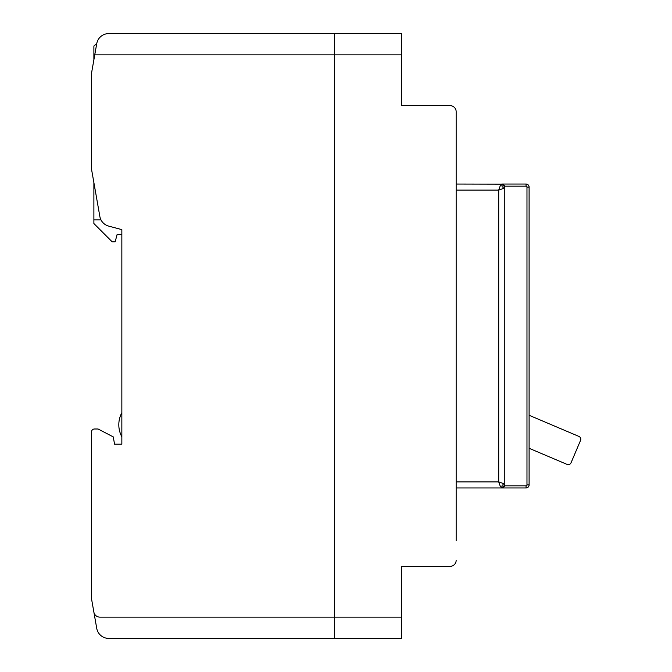 <?xml version="1.0" encoding="UTF-8"?>
<svg xmlns="http://www.w3.org/2000/svg" width="672" height="672" viewBox="0 0 672 672"><rect width="100%" height="100%" fill="white"/><g stroke="black" fill="none" stroke-linecap="round" stroke-linejoin="round"><path stroke-width="1.01" d="M121.85 436.825A25.528 25.528 0 0 1 121.85 412.667M456.162 560.288A6.082 6.082 0 0 1 450.08 566.37L401.453 566.37L450.08 566.37L401.453 566.37L401.453 617.123L99.851 617.123A6.082 6.082 0 0 1 93.87 612.1L91.459 598.433L91.459 432.037A3.041 3.041 0 0 1 94.492 428.996L98.087 428.996L113.266 436.901L114.551 444.192L121.85 444.192L121.85 229.631L108.679 226.103A12.155 12.155 0 0 1 99.851 216.468L91.459 168.84L91.459 73.567L96.734 43.646A12.155 12.155 0 0 1 108.704 33.6L401.453 33.6L401.453 105.63L450.08 105.63A6.082 6.082 0 0 1 456.162 111.703L456.162 540.842M401.453 617.123L401.453 638.4L334.589 638.4L334.589 33.6M93.87 612.1L96.734 628.354A12.155 12.155 0 0 0 108.704 638.4L334.589 638.4M456.162 111.703L456.162 131.158M93.887 54.877L93.887 46.67A1.823 1.823 0 0 1 95.71 44.848L96.524 44.848L96.734 43.646M401.453 54.877L94.752 54.877M101.01 219.904L93.887 219.904L93.887 223.549L112.123 241.786L115.164 241.786L117.113 234.494L121.85 234.494M93.887 46.67L93.887 59.774M93.887 182.633L93.887 219.904M456.162 487.956L526.058 487.956A3.041 3.041 0 0 0 529.099 484.924L529.032 485.57M527.78 487.427L526.873 487.847L527.78 487.427M526.714 487.889L526.058 487.956A3.041 3.041 0 0 0 529.099 484.924L529.099 187.076A3.041 3.041 0 0 0 526.058 184.044L501.749 184.044L500.228 185.816L498.708 190.117L503.009 188.597L504.79 187.076L504.252 185.363L502.555 184.153L456.162 184.044M528.99 485.73L528.57 486.637L528.99 485.73M529.099 448.283L567.059 464.394A3.041 3.041 0 0 0 571.04 462.79L580.541 440.404A3.041 3.041 0 0 0 578.936 436.422L529.099 415.271M503.454 184.565L503.899 184.934L502.925 185.909L500.228 185.816M502.925 185.909L503.009 188.597M504.781 485.108A3.041 3.041 0 0 0 504.79 484.924L503.009 483.403L498.708 481.883L500.228 486.175L501.749 487.956L503.899 487.066L504.79 484.924L504.79 187.076A3.041 3.041 0 0 0 504.781 186.892M504.672 186.253A3.041 3.041 0 0 1 504.672 186.27L504.252 185.363M502.32 184.094L501.749 184.044M528.57 185.363L528.99 186.27L528.57 185.363M529.032 186.421L529.099 187.076A3.041 3.041 0 0 0 526.058 184.044L526.714 184.111M526.873 184.153L527.78 184.573L526.873 184.153M501.749 487.956L502.354 487.897M503.899 487.066L502.925 486.091L503.009 483.403M502.925 486.091L500.228 486.175M228.22 638.4L108.704 638.4M456.162 190.117L498.708 190.117L498.708 481.883L456.162 481.883M504.647 186.169L526.058 186.169L526.058 184.044M529.099 187.076L526.974 187.076A0.916 0.916 0 0 0 526.058 186.169M526.974 187.076L526.974 484.924L529.099 484.924M526.058 487.956L526.058 485.831A0.916 0.916 0 0 0 526.974 484.924M526.058 485.831L504.647 485.831M503.471 184.573L502.555 184.153M504.252 486.637L504.672 485.73M502.555 487.847L503.471 487.427"/></g></svg>
